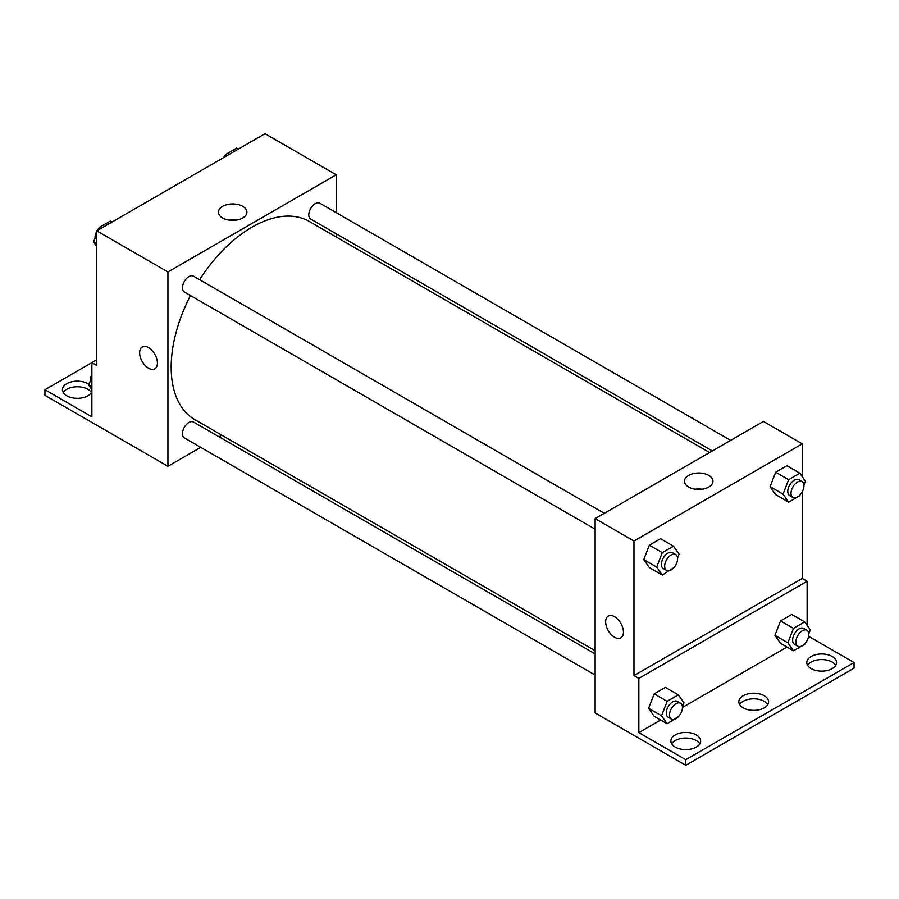 <?xml version="1.0" encoding="UTF-8"?>
<svg xmlns="http://www.w3.org/2000/svg" width="899" height="899" viewBox="0 0 899 899"><rect width="100%" height="100%" fill="white"/><g stroke="black" fill="none" stroke-linecap="round" stroke-linejoin="round"><path stroke-width="1.35" d="M96.732 359.836L91.878 362.645L91.878 416.833L44.95 389.739L91.878 362.645L96.732 365.443L96.732 230.852L265.025 133.693L336.226 174.799L336.226 212.658M142.222 347.014A12.586 7.271 -120 0 0 140.3 357.094A12.586 7.271 -120 0 0 148.515 368.185A12.586 7.271 60 0 1 140.289 357.094A12.586 7.271 60 0 1 142.222 347.014A12.586 7.271 60 0 1 154.808 354.285A12.586 7.271 60 0 1 154.808 368.815A12.586 7.271 60 0 1 148.515 368.185A12.586 7.271 -120 0 0 154.808 368.815M44.95 389.739L44.95 395.346L167.933 466.289L167.933 271.959L96.732 230.852M604.297 513.318L193.487 276.139A9.159 5.282 120 0 0 186.43 278.589A9.159 5.282 120 0 0 182.43 287.804A9.159 5.282 120 0 0 184.329 291.995L595.138 529.174M595.138 653.933L193.487 422.036A9.159 5.282 120 0 0 186.43 424.485A9.159 5.282 120 0 0 182.43 433.7A9.159 5.282 120 0 0 184.329 437.892L595.138 675.07M221.806 435.183L219.03 436.79M200.724 447.354L167.933 466.289M336.226 233.796L336.226 236.999M167.933 271.959L336.226 174.799M730.64 440.375L319.83 203.196A9.159 5.282 120 0 0 312.773 205.646A9.159 5.282 120 0 0 308.784 214.861A9.159 5.282 120 0 0 310.672 219.053L712.334 450.938M709.558 452.545L309.29 221.446A114.42 66.065 120 0 0 199.623 279.69M190.476 295.546A114.42 66.065 120 0 0 171.17 367.253A114.42 66.065 120 0 0 194.869 419.642L595.138 650.73M242.741 206.354A14.249 8.226 180 0 1 246.91 212.164A14.249 8.226 180 0 1 232.661 220.39A14.249 8.226 180 0 1 218.412 212.164A14.249 8.226 180 0 1 227.211 204.567A14.249 8.226 180 0 1 242.741 206.354M236.111 220.154A14.249 8.226 0 0 0 229.211 220.154M63.256 392.537A14.878 8.585 180 0 1 87.832 389.267A14.878 8.585 180 0 1 91.372 392.537M91.878 391.492A14.878 8.585 180 0 1 75.797 398.279A14.878 8.585 180 0 1 62.436 389.739A14.878 8.585 180 0 1 71.617 381.805A14.878 8.585 180 0 1 87.832 383.671A14.878 8.585 180 0 1 88.945 384.39M802.268 491.787L802.268 578.462L633.975 675.621L638.829 678.419L638.829 732.606L685.757 759.7L685.757 765.307L595.138 712.929L595.138 518.599L763.431 421.44L802.268 443.859L802.268 476.661M608.263 616.073A12.586 7.271 -120 0 0 606.342 626.165A12.586 7.271 -120 0 0 614.556 637.256A12.586 7.271 60 0 1 606.331 626.165A12.586 7.271 60 0 1 608.263 616.073A12.586 7.271 60 0 1 620.849 623.344A12.586 7.271 60 0 1 620.849 637.874A12.586 7.271 60 0 1 614.556 637.256A12.586 7.271 -120 0 0 620.849 637.874M633.975 675.621L633.975 541.029L595.138 518.599M770.083 486.662L775.691 494.63L770.083 486.662L775.691 472.211L770.083 486.662L783.029 494.135L788.637 479.684L799.852 473.211L805.448 481.19L803.92 485.134M786.906 465.738L775.691 472.211L786.906 465.738L799.852 473.211M643.74 559.605L649.336 567.584L643.74 559.605L649.336 545.165L643.74 559.605L656.686 567.078L662.282 552.638L673.497 546.165L679.105 554.132L677.576 558.077M660.551 538.692L649.336 545.165L660.551 538.692L673.497 546.165M633.975 541.029L802.268 443.859M708.783 475.414A14.249 8.226 180 0 1 712.952 481.235A14.249 8.226 180 0 1 698.703 489.461A14.249 8.226 180 0 1 684.454 481.235A14.249 8.226 180 0 1 693.253 473.627A14.249 8.226 180 0 1 708.783 475.414M802.268 578.462L807.122 581.26L807.122 625.356M808.628 636.323L854.05 662.541L854.05 668.148L685.757 765.307M702.153 489.213A14.249 8.226 0 0 0 695.253 489.213M854.05 662.541L685.757 759.7M739.663 704.58A14.878 8.585 180 0 1 764.24 701.31A14.878 8.585 180 0 1 767.78 704.58M807.628 665.35A14.878 8.585 180 0 1 821.686 659.563A14.878 8.585 180 0 1 835.744 665.35M671.699 743.821A14.878 8.585 180 0 1 685.757 738.034A14.878 8.585 180 0 1 699.815 743.821M807.122 581.26L638.829 678.419M648.595 708.311L654.191 716.278L648.595 708.311L654.191 693.859L648.595 708.311L661.54 715.784L667.137 701.332L678.352 694.86L683.959 702.838L682.431 706.771M665.406 687.387L654.191 693.859L665.406 687.387L678.352 694.86M774.938 635.357L780.546 643.336L774.938 635.357L780.546 620.917L774.938 635.357L787.884 642.83L793.491 628.39L804.706 621.917L810.302 629.884L808.774 633.829M791.761 614.444L780.546 620.917L791.761 614.444L804.706 621.917M787.007 647.066L682.453 707.423M660.653 720.009L638.829 732.606M764.24 695.714A14.878 8.585 180 0 1 768.6 701.782A14.878 8.585 180 0 1 753.722 710.367A14.878 8.585 180 0 1 738.843 701.782A14.878 8.585 180 0 1 748.024 693.848A14.878 8.585 180 0 1 764.24 695.714M811.168 668.62A14.878 8.585 180 0 1 806.808 662.541A14.878 8.585 180 0 1 821.686 653.955A14.878 8.585 180 0 1 836.564 662.541A14.878 8.585 180 0 1 827.383 670.474A14.878 8.585 180 0 1 811.168 668.62M675.239 747.091A14.878 8.585 180 0 1 670.879 741.023A14.878 8.585 180 0 1 685.757 732.427A14.878 8.585 180 0 1 700.636 741.023A14.878 8.585 180 0 1 691.455 748.957A14.878 8.585 180 0 1 675.239 747.091M673.845 567.696L662.282 575.057L656.686 567.078M675.711 554.548L672.474 552.683A9.159 5.282 120 0 0 665.417 555.133A9.159 5.282 120 0 0 661.417 564.347A9.159 5.282 120 0 0 663.316 568.539L666.552 570.404A9.159 5.282 120 0 0 675.711 565.123A9.159 5.282 120 0 0 675.711 554.548A9.159 5.282 120 0 0 668.654 556.998A9.159 5.282 120 0 0 664.653 566.213A9.159 5.282 120 0 0 666.552 570.404M662.282 575.057L649.336 567.584M662.282 552.638L649.336 545.165M800.189 494.753L799.852 495.641L788.637 502.114L783.029 494.135M802.054 481.606L798.818 479.729A9.159 5.282 120 0 0 791.761 482.19A9.159 5.282 120 0 0 787.771 491.393A9.159 5.282 120 0 0 789.659 495.585L792.896 497.462A9.159 5.282 120 0 0 802.054 492.169A9.159 5.282 120 0 0 802.054 481.606A9.159 5.282 120 0 0 794.997 484.055A9.159 5.282 120 0 0 791.008 493.27A9.159 5.282 120 0 0 792.896 497.462M788.637 502.114L775.691 494.63M788.637 479.684L775.691 472.211M678.7 716.391L667.137 723.751L661.54 715.784M680.565 703.243L677.329 701.377A9.159 5.282 120 0 0 670.272 703.827A9.159 5.282 120 0 0 666.271 713.042A9.159 5.282 120 0 0 668.171 717.233L671.407 719.099A9.159 5.282 120 0 0 680.565 713.817A9.159 5.282 120 0 0 680.565 703.243A9.159 5.282 120 0 0 673.508 705.704A9.159 5.282 120 0 0 669.508 714.907A9.159 5.282 120 0 0 671.407 719.099M667.137 723.751L654.191 716.278M667.137 701.332L654.191 693.859M805.043 643.448L804.706 644.336L793.491 650.809L787.884 642.83M806.909 630.3L803.672 628.435A9.159 5.282 120 0 0 796.615 630.884A9.159 5.282 120 0 0 792.626 640.099A9.159 5.282 120 0 0 794.514 644.291L797.75 646.156A9.159 5.282 120 0 0 806.909 640.875A9.159 5.282 120 0 0 806.909 630.3A9.159 5.282 120 0 0 799.852 632.75A9.159 5.282 120 0 0 795.862 641.965A9.159 5.282 120 0 0 797.75 646.156M793.491 650.809L780.546 643.336M793.491 628.39L780.546 620.917M96.732 246.495L93.552 241.955L96.732 233.751M98.182 230.02L99.148 227.514L110.363 221.042L112.049 222.008M96.732 243.798L93.552 241.955M100.834 228.481L99.148 227.514M96.732 231.358A9.159 5.282 120 0 0 95.047 237.358A9.159 5.282 120 0 0 95.08 238.021M98.811 228.402A9.159 5.282 120 0 0 97.171 230.605M224.525 157.067L225.503 154.561L236.718 148.088L238.392 149.065M227.189 155.538L225.503 154.561M225.155 155.448A9.159 5.282 120 0 0 223.514 157.651M91.878 389.582L88.698 385.053L91.878 376.838M91.878 386.896L88.698 385.053M91.878 374.445A9.159 5.282 120 0 0 90.192 380.446A9.159 5.282 120 0 0 90.226 381.109"/></g></svg>
